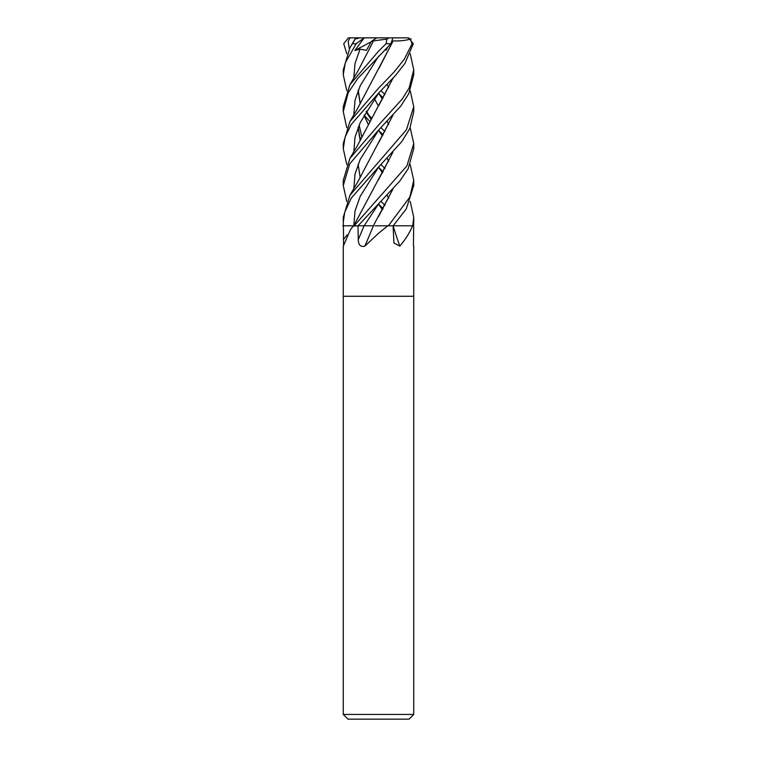 <?xml version="1.0" encoding="UTF-8"?>
<svg xmlns="http://www.w3.org/2000/svg" width="757" height="757" viewBox="0 0 757 757"><rect width="100%" height="100%" fill="white"/><g stroke="black" fill="none" stroke-linecap="round" stroke-linejoin="round"><path stroke-width="1.14" d="M343.546 246.12L343.423 225.794L353.519 225.794A584.659 541.246 -47.3 0 1 353.32 226.069L350.368 229.806L343.262 246.214L343.262 296.271L413.738 296.271L413.738 714.447L343.262 714.447L347.955 719.15L409.045 719.15L413.738 714.447M413.454 246.12L413.738 217.297L412.735 225.794M410.209 164.562L413.738 180.403L409.878 197.047L388.398 225.794L413.577 225.794M412.593 225.794L412.442 226.069C409.84 232.446 405.638 239.127 399.828 246.12L393.943 243.016L393.072 225.794A595.91 419.217 -68.8 0 0 399.828 246.12M374.914 225.794L393.072 225.794M387.83 225.794L378.5 233.307L364.874 246.12C360.654 247.246 358.449 245.098 358.25 239.676L358.004 225.794L353.32 226.069M343.262 714.447L343.262 296.271L413.738 296.271L413.738 246.214M373.428 225.794A595.91 132.447 -74.7 0 1 364.874 246.12M410.209 127.687L413.738 143.565L406.906 165.897L354.153 225.794L364.079 225.794A595.059 132.257 -74.7 0 1 358.25 239.676M381.026 127.687L384.935 131.576M396.517 225.794L393.138 225.794L406.263 208.96L413.738 185.55L413.738 180.403M383.137 134.746L378.538 130.223M346.791 53.747L343.735 43.726L348.305 37.907L349.8 37.85L348.201 41.465L349.327 48.77M358.061 225.794L399.734 181.141L408.184 168.735L413.738 148.675L413.738 143.565M383.137 97.861L378.538 93.234M381.036 90.717L384.935 94.597M381.036 164.562L384.935 168.537M410.209 201.4L413.738 217.297M383.137 171.735L378.538 167.155M346.791 127.687L343.262 111.695L348.125 92.922L357.645 78.643L390.915 43.726L392.902 37.85M373.598 40.859L386.95 39.09L386.051 43.726L378.509 51.239L349.923 84.67L343.262 106.699L343.262 111.695M378.5 167.127L401.768 141.644L409.802 128.576L413.738 111.695L413.738 106.699L406.462 129.74L349.914 195.306L343.262 217.297L343.262 222.388L344.728 212.253L351.267 198.116L378.5 167.127M410.209 90.717L413.738 106.699M381.036 201.4L384.935 205.393M383.137 208.677L378.538 204.012M378.5 93.206L395.495 75.463L404.948 63.38L413.265 43.726L408.695 37.907L407.474 37.85L410.332 39.09L412.082 43.726L404.352 59.15L394.085 72L378.491 88.238L349.914 121.527L343.262 143.565L343.262 148.675L345.116 137.055L351.295 124.385L378.5 93.206M378.491 130.195L400.756 106.131L408.742 93.745L413.738 74.744L413.738 69.748L409.083 88.105L402.251 98.987L378.5 125.142L349.914 158.374L343.262 180.403L343.262 185.55L349.687 163.909L378.491 130.195M410.209 53.747L413.738 69.758M373.409 225.794L357.238 225.794M353.812 225.794L342.675 225.794M343.423 225.794L343.262 222.388M354.569 40.244L349.914 47.757L343.262 69.937M374.497 99.025L378.339 105.781M392.93 189.165L373.305 225.794M367.259 113.607L371.602 118.092M374.507 99.006L378.33 105.791M387.13 121.442L388.672 124.508M392.798 189.307L378.519 216.634M378.5 93.281L382.493 99.006L378.5 93.281M378.699 203.765L364.164 225.794L378.699 203.765M393.034 40.859L393.176 40.916C400.235 41.143 406.225 40.443 411.127 38.834M393.176 40.916L357.522 108.592L349.923 121.527M358.127 127.394L360.19 140.679M392.997 41.181L378.803 68.632M358.222 127.157L360.256 140.556M387.12 195.221L388.663 198.202M385.162 49.64L385.9 50.322L387.991 46.783M378.699 56.094L360.332 85.484L355.042 100.17L353.803 114.856L355.042 100.17L360.332 85.484L378.699 56.103M359.187 135.626L360.919 139.326L359.187 135.626M378.5 167.212L382.493 172.851L378.5 167.212M392.94 115.215L357.522 182.333L349.914 195.306M346.791 201.4L343.262 185.55M392.788 115.376L378.708 142.571M378.737 129.958L360.228 159.396L355.014 174.091L353.803 188.796L355.014 174.091L360.228 159.396L378.708 129.996M378.377 179.977L392.798 152.337M388.672 87.613L387.13 84.595M392.93 152.195L353.718 225.794M378.708 166.919L360.228 196.281L355.033 210.966L353.803 225.652M378.699 93.007L360.294 122.426L355.014 137.131L353.803 151.835M378.5 204.059L382.493 209.821M392.798 78.51L378.964 105.27M392.94 78.35L357.522 145.486L349.914 158.374M358.127 164.26L360.181 177.535M346.791 164.562L343.262 148.675M346.791 90.717L343.262 74.744L345.296 62.793L356.14 43.726L364.202 37.85L354.853 50.492L360.039 49.148L366.454 50.322L371.555 41.228L373.551 40.887M360.039 49.148L354.986 63.56L353.803 77.98M366.104 111.781L370.949 119.303M378.5 130.289L382.493 135.881M358.222 90.206L360.256 103.718M364.098 115.111L368.309 124.451M387.13 158.289L388.672 161.345M373.504 40.916L358.44 70.032L349.923 84.67M358.127 90.433L360.19 103.832M364.051 115.196L368.281 124.508M369.842 121.413L364.212 115.376M364.202 37.85L393.233 37.85M349.526 37.85L348.305 37.907M354.853 50.492L371.271 41.72M355.118 39.09L359.859 37.85L363.862 37.85M371.555 41.228L376.778 37.85L349.8 37.85M388.833 37.85L386.95 39.09M383.364 37.85L407.474 37.85M385.37 49.432L385.9 50.322M347.056 234.897A595.059 550.878 -47.3 0 1 343.404 239.676M386.051 43.726L390.915 43.726M412.082 43.726L413.265 43.726M352.469 43.726L356.14 43.726M353.311 225.794L350.368 229.806M349.914 47.757L354.986 39.09M361.941 137.386L359.13 124.981M371.072 119.067L366.52 111.118M408.695 37.907L407.862 37.85M343.262 74.735L343.262 69.748"/></g></svg>
